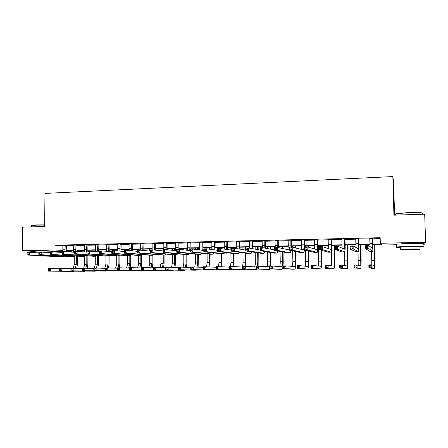 <?xml version="1.0" encoding="UTF-8"?>
<svg xmlns="http://www.w3.org/2000/svg" width="448" height="448" viewBox="0 0 448 448"><rect width="100%" height="100%" fill="white"/><g stroke="black" fill="none" stroke-linecap="round" stroke-linejoin="round"><path stroke-width="0.67" d="M35.526 251.126L38.741 250.79C44.089 250.667 51.514 250.902 49.689 251.126L49.476 251.154M401.066 243.83L409.875 243.202L418.684 243.466M394.565 215.158L393.613 182.028L392.834 176.574L44.979 193.413L44.626 226.453L22.708 227.158L22.4 250.662L55.009 249.984L63 250.482M392.834 176.574L393.938 215.18L424.693 214.189L425.6 242.323L424.558 244.194L423.455 244.216M396.446 244.754L381.786 245.045L381.209 244.345L373.005 244.513M71.893 250.6L71.887 251.216L66.237 251.328M62.877 251.395L54.281 251.569M372.994 244.171L380.929 244.009L380.313 243.258L380.167 237.72L55.054 245.202L63.062 245.79M66.36 245.711L73.808 245.543M77.095 245.47L84.661 245.297M87.937 245.224L95.626 245.05M98.896 244.978L106.714 244.798M109.973 244.726L117.914 244.546M121.162 244.474L129.237 244.289M132.474 244.216L140.678 244.031M143.909 243.958L152.242 243.768M155.462 243.695L163.934 243.505M167.143 243.432L175.756 243.236M178.948 243.163L187.706 242.967M190.887 242.894L199.786 242.693M202.955 242.62L211.999 242.418M215.158 242.346L224.353 242.138M227.494 242.066L236.841 241.858M239.971 241.786L249.474 241.573M252.582 241.5L262.248 241.282M265.345 241.209L275.167 240.99M278.247 240.918L288.232 240.694M291.301 240.626L301.454 240.391M304.5 240.324L314.826 240.089M317.856 240.022L328.356 239.786M331.363 239.719L342.042 239.478M345.033 239.406L355.891 239.165M358.859 239.098L369.902 238.846M372.854 238.778L380.19 238.61M372.977 238.319L369.818 238.392M358.982 238.644L355.807 238.711M345.15 238.958L341.958 239.03M331.486 239.271L328.272 239.344M317.974 239.579L314.748 239.652M304.618 239.882L301.375 239.954M291.418 240.184L288.159 240.257M278.365 240.481L275.094 240.554M265.457 240.778L262.175 240.85M252.7 241.069L249.402 241.142M240.083 241.354L236.774 241.427M227.606 241.64L224.286 241.713M215.27 241.92L211.932 241.998M203.067 242.2L199.718 242.273M190.999 242.474L187.639 242.553M179.06 242.749L175.694 242.822M167.255 243.018L163.873 243.09M155.574 243.281L152.186 243.359M144.015 243.544L140.622 243.622M132.586 243.807L129.175 243.886M121.274 244.065L117.858 244.143M110.079 244.322L106.658 244.401M99.002 244.574L95.575 244.653M88.043 244.821L84.605 244.899M77.202 245.073L73.752 245.151M66.466 245.314L63.011 245.392M31.886 251.278L22.4 250.662M55.054 245.202L55.009 249.984M380.313 243.258L425.6 242.323M66.31 250.415L73.746 250.264M77.05 250.197L84.61 250.04M87.903 249.973L95.581 249.816M98.868 249.749L106.674 249.592M109.945 249.525L117.88 249.362M121.145 249.295L129.209 249.133M132.462 249.066L140.661 248.898M143.903 248.836L152.23 248.662M155.462 248.601L163.934 248.427M167.149 248.36L175.756 248.186M178.965 248.119L187.718 247.94M190.91 247.878L199.802 247.694M202.983 247.632L212.027 247.447M215.191 247.38L224.386 247.195M227.539 247.134L236.886 246.943M240.022 246.876L249.525 246.686M252.644 246.618L262.304 246.422M265.412 246.361L275.234 246.159M278.326 246.098L288.31 245.896M291.385 245.829L301.538 245.627M304.595 245.56L314.922 245.353M317.957 245.291L328.462 245.078M331.475 245.017L342.154 244.798M345.156 244.737L356.014 244.518M358.994 244.457L370.042 244.233M66.287 250.807L71.887 251.216M370.048 244.574L358.999 244.798M356.02 244.854L345.156 245.073M342.16 245.134L331.481 245.353M328.462 245.414L317.957 245.627M314.922 245.689L304.595 245.896M301.538 245.958L291.385 246.165M288.305 246.226L278.32 246.428M275.229 246.49L265.412 246.686M262.298 246.747L252.644 246.943M249.514 247.01L240.016 247.201M236.874 247.262L227.534 247.453M224.375 247.514L215.186 247.705M212.016 247.766L202.978 247.951M199.791 248.013L190.898 248.192M187.701 248.259L178.954 248.433M175.739 248.5L167.138 248.674M163.912 248.741L155.45 248.909M152.214 248.976L143.886 249.144M140.638 249.211L132.451 249.374M129.186 249.441L121.134 249.603M117.858 249.67L109.934 249.827M106.646 249.894L98.851 250.051M95.558 250.118L87.886 250.275M84.582 250.342L77.034 250.494M73.718 250.561L66.293 250.712M62.093 245.812L62.054 250.499M369.751 238.246L370.054 246.551M372.719 238.498L372.742 248.657L368.855 245.605L368.939 248.685L372.826 251.423L372.842 238.174M373.033 238.174L372.854 238.644M367.875 247.716L368.939 248.685L365.77 248.741L365.691 245.666L368.855 245.605L367.842 246.484L366.576 246.506L366.604 247.738L367.875 247.716L367.842 246.484M366.604 247.738L365.77 248.741L369.975 251.474M365.691 245.666L366.576 246.506M370.888 266.879L370.86 265.72L369.667 265.731L369.701 266.89L370.888 266.879L371.879 267.753L368.911 267.786L368.838 264.897L371.801 264.863L371.879 267.753L374.528 268.346L374.242 244.485M374.125 244.49L374.455 265.675L371.801 264.863L370.86 265.72M371.588 251.446L371.818 264.869M369.701 266.89L368.911 267.786L371.773 268.374M368.838 264.897L369.667 265.731M355.74 238.566L355.981 247.498M358.674 238.823L358.579 248.92L353.119 245.918L353.198 248.976L358.658 251.67L358.798 238.498M359.038 238.493L358.859 238.963M352.111 248.013L353.198 248.976L350.073 249.032L350 245.98L353.119 245.918L352.083 246.786L350.829 246.814L350.857 248.035L352.111 248.013L352.083 246.786M350.857 248.035L350.073 249.032L355.846 251.72M350 245.98L350.829 246.814M341.897 238.885L342.059 248.119M344.792 239.137L344.585 249.178L337.596 246.226L337.663 249.262L344.663 251.91C345.055 251.317 345.212 248.707 345.139 244.082L344.915 238.818M345.212 238.806L345.027 239.277M336.56 248.304L337.663 249.262L334.578 249.318L334.51 246.288L337.596 246.226L336.532 247.089L335.294 247.111L335.322 248.332L336.56 248.304L336.532 247.089M335.322 248.332L334.578 249.318L341.88 251.961M334.51 246.288L335.294 247.111M328.21 239.198L328.289 248.601M331.072 239.45L331.178 244.244C331.212 247.313 331.072 249.038 330.753 249.435L322.269 246.529L322.33 249.547L330.826 252.151C331.313 251.558 331.52 248.959 331.464 244.367L331.195 239.131M331.542 239.12L331.363 239.585M321.21 248.595L322.33 249.547L319.29 249.603L319.228 246.59L322.269 246.529L321.182 247.386L319.962 247.414L319.99 248.618L321.21 248.595L321.182 247.386M319.99 248.618L319.29 249.603L328.082 252.196M319.228 246.59L319.962 247.414M356.104 267.036L356.076 265.888L354.906 265.899L354.934 267.047L356.104 267.036L357.112 267.91L354.183 267.938L354.116 265.07L357.045 265.037L357.112 267.91L360.858 268.486L361.155 260.691L360.758 244.759M360.59 244.765L360.786 265.832L357.045 265.037L356.076 265.888M358.07 251.681L358.21 265.283M354.934 267.047L354.183 267.938L360.836 268.486M354.116 265.07L354.906 265.899M341.505 267.193L341.482 266.05L340.323 266.067L340.346 267.21L341.505 267.193L342.535 268.061L339.64 268.089L339.573 265.238L342.468 265.205L342.535 268.061L347.34 268.621C347.715 268.033 347.866 265.451 347.794 260.876L347.424 245.028M347.206 245.034L347.575 260.82L347.273 265.983L342.468 265.205L341.482 266.05M344.702 251.877L344.747 265.58M340.346 267.21L339.64 268.089L344.641 268.654M339.573 265.238L340.323 266.067M327.085 267.35L327.062 266.213L325.92 266.23L325.942 267.361L327.085 267.35L328.132 268.212L325.27 268.24L325.214 265.406L328.07 265.373L328.132 268.212L333.978 268.755C334.438 268.173 334.639 265.602 334.583 261.05L334.236 245.297M333.973 245.302L334.314 260.999L333.911 266.134L328.07 265.373L327.062 266.213M331.414 248.78L331.436 265.815M325.942 267.361L325.27 268.24L333.945 268.761M325.214 265.406L325.92 266.23M314.686 239.506L314.675 249.004M317.514 239.758L317.61 244.524C317.638 247.576 317.458 249.295 317.083 249.687L307.143 246.826L307.199 249.827L317.156 252.386C317.727 251.793 317.99 249.211 317.946 244.647L317.632 239.439M318.03 239.428L317.85 239.893M306.057 248.881L307.199 249.827L304.198 249.883L304.142 246.887L307.143 246.826L306.034 247.682L304.83 247.705L304.853 248.903L306.057 248.881L306.034 247.682M304.853 248.903L304.198 249.883L314.44 252.431M304.142 246.887L304.83 247.705M312.844 267.506L312.822 266.375L311.69 266.386L311.713 267.518L312.844 267.506L313.902 268.358L311.08 268.386L311.024 265.574L313.852 265.541L313.902 268.358L320.768 268.89C321.311 268.307 321.563 265.754 321.518 261.229L321.294 250.197M321.216 246.551L321.199 245.56M320.886 245.566L320.908 246.557M320.981 250.102L321.205 261.173C321.233 264.191 321.065 265.894 320.706 266.28L313.852 265.541L312.822 266.375M318.287 245.616L318.601 261.212L318.27 266.022M311.713 267.518L311.08 268.386L318.125 268.923M311.024 265.574L311.69 266.386M395.573 214.435C394.766 214.189 395.08 213.914 396.508 213.606L408.968 212.537C417.749 212.33 422.386 212.582 422.878 213.304M422.946 213.814C423.707 212.951 419.054 212.626 408.979 212.839C403.161 213.052 398.905 213.416 396.211 213.931L395.562 214.088C394.548 214.379 394.559 214.637 395.584 214.855M419.72 247.078L423.539 246.775C425.46 246.316 420.946 246.159 409.998 246.294L396.508 246.932C394.839 247.19 396.094 247.363 400.271 247.447M423.45 244.048C425.37 243.55 420.857 243.37 409.914 243.516L396.43 244.205C395.41 244.356 395.416 244.49 396.441 244.597M400.26 247.173L409.982 246.456C417.844 246.355 421.086 246.473 419.709 246.803M409.97 249.738L419.793 249.312C421.165 249.01 417.922 248.903 410.06 249.004L400.327 249.424C398.994 249.726 402.214 249.833 409.97 249.738M410.043 249.133L403.76 249.407L416.304 249.334L410.043 249.133M31.254 225.646L31.842 225.277L36.876 224.879L44.643 224.851M44.643 225.114L36.725 225.137L31.567 225.546L31.248 226.044M53.984 251.63C56.935 251.278 45.046 250.908 36.422 251.104L30.94 251.586M39.754 255.69L34.138 255.875L48.166 256.15M41.367 255.774L37.106 255.903L46.614 256.06M301.314 239.814L301.218 249.362M304.674 239.736L304.5 240.195L304.108 240.061L304.175 246.887M304.108 240.061L304.231 239.747M304.584 246.876L304.5 240.195M304.153 247.313L303.514 249.934L292.214 247.122L292.264 250.102L303.643 252.622C303.974 252.493 304.231 251.597 304.41 249.934M291.105 249.166L292.264 250.102L289.302 250.158L289.251 247.178L292.214 247.122L291.082 247.974L289.895 247.996L289.918 249.189L291.105 249.166L291.082 247.974M289.918 249.189L289.302 250.158L300.961 252.666M289.251 247.178L289.895 247.996M288.098 240.117L288.31 245.134L287.913 249.693M291.469 240.038L291.295 240.498L290.858 240.363L290.909 247.15M290.858 240.363L290.982 240.05M291.368 247.139L291.295 240.498M276.343 249.446L276.326 248.259L275.156 248.282L275.173 249.469L276.343 249.446L277.525 250.376L274.596 250.426L274.551 247.47L277.474 247.414L277.525 250.376L290.198 252.851L291.116 250.55M289.302 249.995L277.474 247.414L276.326 248.259M275.173 249.469L274.596 250.426L287.638 252.896M274.551 247.47L275.156 248.282M275.033 240.414L275.184 247.458M278.421 240.335L278.247 240.789L277.766 240.66L277.788 247.481M277.766 240.66L277.883 240.346M278.298 247.593L278.247 240.789M261.772 249.721L261.755 248.539L260.602 248.562L260.613 249.743L261.772 249.721L262.97 250.645L260.081 250.695L260.042 247.761L262.926 247.705L262.97 250.645L276.987 253.081L277.962 251.07M274.59 249.967L262.926 247.705L261.755 248.539M260.613 249.743L260.081 250.695L274.467 253.126M260.042 247.761L260.602 248.562M262.119 240.71L262.248 247.716M265.513 240.632L265.339 241.086L264.813 240.957L264.79 248.063M264.813 240.957L264.93 240.643M265.362 248.175L265.339 241.086M247.386 249.99L247.374 248.819L246.226 248.842L246.243 250.012L247.386 249.99L248.595 250.908L245.745 250.964L245.711 248.041L248.562 247.985L248.595 250.908L263.928 253.31L264.953 251.524M260.07 250.001L248.562 247.985L247.374 248.819M246.243 250.012L245.745 250.964L261.447 253.35M245.711 248.041L246.226 248.842M249.346 241.002L249.441 248.142M252.756 240.923L252.582 241.371L252.011 241.248L251.938 248.578M252.011 241.248L252.129 240.94M252.571 248.685L252.582 241.371M233.178 250.258L233.167 249.099L232.042 249.122L232.053 250.281L233.178 250.258L234.41 251.171L231.594 251.222L231.56 248.321L234.377 248.265L234.41 251.171L251.014 253.529L252.084 251.933M245.734 250.074L234.377 248.265L233.167 249.099M232.053 250.281L231.594 251.222L248.573 253.574M231.56 248.321L232.042 249.122M298.777 267.658L298.754 266.532L297.634 266.549L297.657 267.669L298.777 267.658L299.852 268.503L297.058 268.531L297.013 265.737L299.802 265.703L299.852 268.503L307.709 269.024C308.33 268.442 308.627 265.899 308.599 261.402L308.403 250.936M308.33 247.173L308.302 245.818M307.944 245.829L307.972 247.066M308.039 250.846L308.241 261.346C308.258 264.348 308.062 266.045 307.647 266.431L299.802 265.703L298.754 266.532M305.374 245.879L305.396 246.859M305.458 250.197L305.665 261.386L305.25 266.213M297.657 267.669L297.058 268.531L305.088 269.058M297.013 265.737L297.634 266.549M284.872 267.809L284.855 266.689L283.752 266.706L283.769 267.82L284.872 267.809L285.964 268.649L283.209 268.677L283.164 265.899L285.919 265.866L285.964 268.649L294.79 269.158C295.495 268.576 295.842 266.05 295.826 261.576L295.646 251.535M295.585 247.962L295.551 246.075M295.148 246.086L295.182 247.862M295.243 251.446L295.422 261.52C295.428 264.505 295.204 266.19 294.734 266.577L285.919 265.866L284.855 266.689M292.606 246.137L292.628 247.223M292.69 250.891L292.874 261.554L292.376 266.392M283.769 267.82L283.209 268.677L292.197 269.186M283.164 265.899L283.752 266.706M271.141 267.954L271.124 266.846L270.032 266.857L270.049 267.966L271.141 267.954L272.25 268.794L269.522 268.822L269.483 266.056L272.205 266.022L272.25 268.794L282.022 269.287C282.8 268.71 283.192 266.196 283.192 261.744L283.035 252.039M282.979 248.618L282.94 246.333M282.498 246.344L282.531 248.517M282.587 251.955L282.744 261.694C282.744 264.662 282.481 266.336 281.966 266.722L272.205 266.022L271.124 266.846M279.983 246.394L280.006 247.968M280.062 251.474L280.224 261.727C280.235 264.146 280.045 265.759 279.642 266.56M270.049 267.966L269.522 268.822L279.451 269.315M269.483 266.056L270.032 266.857M270.514 266.045L270.553 252.482M270.508 249.178L270.469 246.585M269.982 246.596L270.015 249.082M270.066 252.398L270.206 261.862L269.825 266.05M267.49 246.646L267.523 248.595M267.568 251.972L267.714 261.895C267.719 264.337 267.495 265.944 267.047 266.722M269.494 266.767L258.658 266.185L258.692 268.934L269.326 269.422L269.898 268.839M257.572 268.1L258.692 268.934L256.004 268.962L255.965 266.213L258.658 266.185L257.555 266.997L256.48 267.014L256.491 268.111L257.572 268.1L257.555 266.997M256.491 268.111L256.004 268.962L266.846 269.444M255.965 266.213L256.48 267.014M258.126 266.19L258.21 252.874M258.166 249.665L258.126 246.837M257.6 246.842L257.634 249.575M257.678 252.79L257.802 262.03L257.376 266.196M255.142 246.893L255.17 249.144M255.209 252.414L255.338 262.063C255.338 264.516 255.091 266.123 254.593 266.879M244.166 268.246L244.149 267.154L243.085 267.165L243.096 268.257L244.166 268.246L245.302 269.074L242.642 269.102L242.609 266.37L245.269 266.342L245.302 269.074L256.827 269.545L257.421 269.024M255.976 266.958L245.269 266.342L244.149 267.154M243.096 268.257L242.642 269.102L254.38 269.573M242.984 252.812L243.096 262.226L242.62 266.37L243.085 267.165M236.718 241.293L236.762 248.646M240.139 241.214L239.966 241.662L239.355 241.534L239.221 249.038M239.355 241.534L239.467 241.226M239.915 249.15L239.966 241.662M219.156 250.527L219.145 249.368L218.03 249.39L218.042 250.55L219.156 250.527L220.399 251.429L217.616 251.479L217.594 248.601L220.371 248.545L220.399 251.429L238.252 253.753L239.361 252.308M231.582 250.174L220.371 248.545L219.145 249.368M218.042 250.55L217.616 251.479L235.85 253.792M217.594 248.601L218.03 249.39M245.868 266.375L245.997 253.232M245.935 248.041L245.924 247.083M245.353 247.094L245.386 250.018M245.426 253.154L245.532 262.198L245.067 266.342M242.922 247.139L242.95 249.631M242.609 266.409L242.273 267.03M230.91 268.391L230.899 267.299L229.846 267.31L229.858 268.402L230.91 268.391L232.064 269.209L229.438 269.237L229.41 266.526L232.036 266.493L232.064 269.209L244.468 269.674L245.078 269.198M242.614 267.053L232.036 266.493L230.899 267.299M229.858 268.402L229.438 269.237L242.049 269.696M229.41 266.526L229.846 267.31M224.23 241.578L224.224 249.105M227.662 241.5L227.494 241.942L226.834 241.819L226.649 249.458M226.834 241.819L226.951 241.517M227.405 249.57L227.494 241.942M205.302 250.79L205.296 249.637L204.193 249.659L204.204 250.807L205.302 250.79L206.562 251.686L203.812 251.737L203.795 248.87L206.539 248.819L206.562 251.686L225.63 253.971L226.778 252.655M217.605 250.303L206.539 248.819L205.296 249.637M204.204 250.807L203.812 251.737L223.266 254.01M203.795 248.87L204.193 249.659M233.738 266.582L233.918 253.568M233.862 248.276L233.85 247.324M233.24 247.335L233.251 248.287M233.307 253.49L233.397 262.36L232.87 266.538M230.832 247.386L230.86 250.068M230.894 253.182L230.989 262.394L230.474 266.51M217.818 268.531L217.806 267.45L216.77 267.462L216.776 268.542L217.818 268.531L218.982 269.349L216.384 269.377L216.362 266.678L218.96 266.644L218.982 269.349L232.238 269.797L232.87 269.366M229.415 267.148L218.96 266.644L217.806 267.45M216.776 268.542L216.384 269.377L229.852 269.819M216.362 266.678L216.77 267.462M211.882 241.858L211.82 249.525M215.32 241.78L215.158 242.222L214.458 242.099L214.211 249.844M214.458 242.099L214.57 241.797M215.029 249.956L215.158 242.222M191.621 251.048L191.615 249.906L190.529 249.928L190.534 251.065L191.621 251.048L192.898 251.938L190.182 251.989L190.165 249.144L192.875 249.088L192.898 251.938L213.147 254.184L214.334 252.98M203.806 250.449L192.875 249.088L191.615 249.906M190.534 251.065L190.182 251.989L210.823 254.229M190.165 249.144L190.529 249.928M221.732 266.778L221.962 253.876M221.917 248.769L221.906 247.565M221.256 247.582L221.267 248.674M221.312 253.803L221.396 262.522L220.797 266.734M218.876 247.626L218.882 248.573M218.926 253.518L219.01 262.55L218.45 266.65M204.876 268.671L204.87 267.596L203.84 267.607L203.846 268.682L204.876 268.671L206.052 269.483L203.487 269.511L203.465 266.823L206.035 266.795L206.052 269.483L220.147 269.92L220.797 269.522M216.367 267.254L206.035 266.795L204.87 267.596M203.846 268.682L203.487 269.511L217.79 269.942M203.465 266.823L203.84 267.607M199.668 242.138L199.55 249.917M203.118 242.06L202.955 242.497L202.216 242.379L201.908 250.208M202.216 242.379L202.328 242.077M202.787 250.32L202.955 242.497M178.108 251.3L178.102 250.169L177.033 250.186L177.038 251.322L178.108 251.3L179.396 252.19L176.719 252.235L176.708 249.407L179.385 249.357L179.396 252.19L200.81 254.402L202.026 253.282M190.176 250.606L179.385 249.357L178.102 250.169M177.038 251.322L176.719 252.235L198.52 254.442M176.708 249.407L177.033 250.186M209.86 266.963L210.134 254.173M210.101 249.295L210.084 247.806M209.401 247.817L209.412 249.2M209.451 254.094L209.518 262.679L208.858 266.918M207.043 247.867L207.049 248.886M207.088 253.837L207.155 262.713L206.55 266.818M192.086 268.811L192.08 267.742L191.061 267.753L191.066 268.822L192.086 268.811L193.273 269.618L190.736 269.64L190.719 266.974L193.256 266.946L193.273 269.618L208.18 270.043L208.846 269.674M203.47 267.361L193.256 266.946L192.08 267.742M191.066 268.822L190.736 269.64L205.85 270.066M190.719 266.974L191.061 267.753M187.589 242.413L187.41 250.286M191.05 242.334L190.887 242.771L190.109 242.654L189.739 250.555M190.109 242.654L190.221 242.357M190.854 249.127L190.887 242.771M164.763 251.552L164.758 250.426L163.699 250.449L163.705 251.574L164.763 251.552L166.062 252.437L163.419 252.482L163.408 249.67L166.057 249.62L166.062 252.437L188.602 254.61L189.851 253.574M176.714 250.774L166.057 249.62L164.758 250.426M163.705 251.574L163.419 252.482L186.351 254.649M163.408 249.67L163.699 250.449M198.111 267.142L198.436 254.442M198.402 249.777L198.391 248.041M197.669 248.058L197.68 249.687M197.708 254.374L197.764 262.842L197.042 267.098M195.339 248.102L195.345 249.396M195.378 254.139L195.429 262.87L194.757 267.008M179.441 268.946L179.435 267.882L178.427 267.893L178.433 268.957L179.441 268.946L180.645 269.746L178.136 269.774L178.119 267.12L180.628 267.092L180.645 269.746L196.347 270.161L197.025 269.819M190.725 267.478L180.628 267.092L179.435 267.882M178.433 268.957L178.136 269.774L194.046 270.183M178.119 267.12L178.427 267.893M175.638 242.687L175.773 247.458L175.403 250.628L175.375 248.506M179.11 242.609L178.948 243.046L178.136 242.928L178.03 249.379M178.136 242.928L178.248 242.631M178.903 249.362L178.948 243.046M151.581 251.804L151.575 250.684L150.528 250.701L150.534 251.821L151.581 251.804L152.897 252.678L150.282 252.728L150.276 249.934L152.891 249.878L152.897 252.678L176.534 254.822L177.806 253.854M163.414 250.947L152.891 249.878L151.575 250.684M150.534 251.821L150.282 252.728L174.317 254.856M150.276 249.934L150.528 250.701M186.486 267.316L186.9 263.038L186.855 254.643M186.833 250.219L186.822 248.276M186.06 248.293L186.071 250.13M186.094 254.643L186.138 262.998L185.349 267.271M183.758 248.338L183.764 249.861M183.786 254.425L183.831 263.026L183.092 267.187M166.942 269.08L166.936 268.022L165.945 268.033L165.945 269.091L166.942 269.08L168.157 269.881L165.676 269.903L165.665 267.266L168.146 267.238L168.157 269.881L184.638 270.278L185.332 269.959M178.125 267.59L168.146 267.238L166.936 268.022M165.945 269.091L165.676 269.903L182.364 270.301M165.665 267.266L165.945 268.033M163.822 242.956L163.811 249.665M167.306 242.878L167.143 243.309L166.286 243.197L166.169 249.631M166.286 243.197L166.398 242.9M167.07 249.726L167.143 243.309M138.555 252.05L138.555 250.936L137.519 250.953L137.519 252.067L138.555 252.05L139.882 252.918L137.301 252.969L137.301 250.186L139.882 250.135L139.882 252.918L164.595 255.024L165.894 254.122M150.276 251.132L139.882 250.135L138.555 250.936M137.519 252.067L137.301 252.969L162.411 255.063M137.301 250.186L137.519 250.953M152.135 243.225L152.107 249.894M155.624 243.146L155.462 243.578L154.571 243.46L154.409 250.034M154.571 243.46L154.683 243.169M155.361 250.13L155.462 243.578M125.686 252.291L125.686 251.182L124.667 251.205L124.662 252.314L125.686 252.291L127.025 253.154L124.477 253.204L124.477 250.443L127.03 250.393L127.025 253.154L152.79 255.231L154.112 254.386M137.301 251.317L127.03 250.393L125.686 251.182M124.662 252.314L124.477 253.204L150.64 255.27M124.477 250.443L124.667 251.205M140.571 243.488L140.515 250.197M144.066 243.41L143.909 243.841L142.979 243.729L142.772 250.415M142.979 243.729L143.091 243.432M143.774 250.51L143.909 243.841M112.974 252.532L112.974 251.434L111.966 251.451L111.961 252.554L112.974 252.532L114.324 253.389L111.804 253.439L111.81 250.69L114.335 250.639L114.324 253.389L141.109 255.433L142.453 254.638M124.477 251.513L114.335 250.639L112.974 251.434M111.961 252.554L111.804 253.439L138.992 255.472M111.81 250.69L111.966 251.451M129.125 243.751L129.03 250.572M132.636 243.673L132.474 244.098L131.516 243.986L131.258 250.774M131.516 243.986L131.622 243.695M132.311 250.869L132.474 244.098M100.408 252.773L100.414 251.675L99.417 251.698L99.411 252.79L100.408 252.773L101.774 253.624L99.282 253.669L99.294 250.942L101.786 250.891L101.774 253.624L129.556 255.634L130.922 254.878M111.81 251.703L101.786 250.891L100.414 251.675M99.411 252.79L99.282 253.669L127.473 255.668M99.294 250.942L99.417 251.698M117.807 244.009L117.667 250.925M121.324 243.93L121.167 244.356L120.17 244.244L119.868 251.115M120.17 244.244L120.277 243.953M120.971 251.21L121.167 244.356M87.993 253.008L87.998 251.916L87.013 251.938L87.007 253.025L87.993 253.008L89.37 253.854L86.906 253.898L86.923 251.182L89.387 251.138L89.37 253.854L118.126 255.83L119.51 255.119M99.288 251.899L89.387 251.138L87.998 251.916M87.007 253.025L86.906 253.898L116.071 255.864M86.923 251.182L87.013 251.938M106.607 244.266L106.417 251.266M110.13 244.188L109.973 244.608L108.942 244.502L108.595 251.446M108.942 244.502L109.049 244.21M109.743 251.535L109.973 244.608M75.723 253.238L75.734 252.157L74.76 252.174L74.749 253.254L75.723 253.238L77.112 254.078L74.676 254.122L74.698 251.429L77.129 251.378L77.112 254.078L106.82 256.026L108.22 255.349M86.918 252.101L77.129 251.378L75.734 252.157M74.749 253.254L74.676 254.122L104.798 256.06M74.698 251.429L74.76 252.174M95.525 244.524L95.29 251.591M99.053 244.44L98.896 244.86L97.838 244.754L97.44 251.759M97.838 244.754L97.944 244.468M98.638 251.849L98.896 244.86M63.599 253.467L63.61 252.392L62.647 252.409L62.636 253.484L63.599 253.467L64.994 254.302L62.591 254.346L62.614 251.664L65.016 251.619L64.994 254.302L95.631 256.222L97.048 255.578M74.693 252.297L65.016 251.619L63.61 252.392M62.636 253.484L62.591 254.346L93.643 256.256M62.614 251.664L62.647 252.409M84.56 244.77L84.274 251.905M88.094 244.692L87.942 245.106L86.845 245.006L86.397 252.062M86.845 245.006L86.951 244.72M87.802 251.166L87.942 245.106M51.615 253.691L51.626 252.622L50.674 252.644L50.663 253.714L51.615 253.691L53.021 254.526L50.641 254.57L50.669 251.899L53.049 251.854L53.021 254.526L84.566 256.413L85.994 255.797M62.608 252.498L53.049 251.854L51.626 252.622M50.663 253.714L50.641 254.57L82.6 256.446M50.669 251.899L50.674 252.644M73.707 245.022L73.377 252.207M77.246 244.938L77.095 245.353L75.97 245.252L75.74 251.406M75.97 245.252L76.076 244.966M76.95 251.384L77.095 245.353M38.836 252.874L38.825 253.938L39.766 253.915L39.777 252.851L38.836 252.874L38.864 252.134L41.21 252.09L41.182 254.744L73.612 256.603L75.051 256.015M50.663 252.7L41.21 252.09L39.777 252.851M39.766 253.915L41.182 254.744L38.83 254.789L71.68 256.637M38.83 254.789L38.825 253.938M174.983 267.478L175.431 263.194L175.398 254.839M174.58 248.522L174.586 250.544M174.602 254.856L174.636 263.15L173.779 267.439M172.295 248.567L172.301 250.292M172.318 254.699L172.351 263.183L171.55 267.361M154.582 269.214L154.582 268.162L153.597 268.173L153.602 269.226L154.582 269.214L155.809 270.01L153.356 270.032L153.35 267.411L155.803 267.383L155.809 270.01L173.051 270.396L173.757 270.099M165.67 267.708L155.803 267.383L154.582 268.162M153.602 269.226L153.356 270.032L170.806 270.418M153.35 267.411L153.597 268.173M163.604 267.641L164.086 263.346L164.063 255.035M163.212 248.752L163.218 250.93M163.229 255.052L163.251 263.306L162.333 267.596M160.955 248.797L160.961 250.701M160.966 254.962L160.989 263.334L160.132 267.523M142.363 269.349L142.363 268.302L141.394 268.313L141.394 269.354L142.363 269.349L143.601 270.133L141.176 270.161L141.176 267.551L143.601 267.523L143.601 270.133L161.588 270.514L162.305 270.234M153.356 267.826L143.601 267.523L142.363 268.302M141.394 269.354L141.176 270.161L161.588 270.514M141.176 267.551L141.394 268.313M152.337 267.792L152.852 263.497L152.841 255.231M151.967 248.982L151.967 249.9M151.973 255.242L151.984 263.458L151.004 267.753M149.733 249.026L149.733 251.082M149.738 255.214L149.75 263.486L148.826 267.686M130.284 269.478L130.284 268.436L129.326 268.447L129.326 269.489L130.284 269.478L131.533 270.262L129.136 270.284L129.142 267.691L131.538 267.663L131.533 270.262L150.97 270.362M141.176 267.943L131.538 267.663L130.284 268.436M129.326 269.489L129.136 270.284L150.248 270.631M129.142 267.691L129.326 268.447M141.299 267.551L141.736 263.648L141.736 255.298M140.834 255.438L140.84 263.609L139.793 267.904M138.622 249.25L138.622 250.163M138.622 255.461L138.622 263.637L137.642 267.842M118.339 269.606L118.345 268.57L117.393 268.582L117.393 269.618L118.339 269.606L119.599 270.385L117.23 270.407L117.236 267.831L119.605 267.803L119.599 270.385L139.759 270.491M129.142 268.066L119.605 267.803L118.345 268.57M117.393 269.618L117.23 270.407L139.02 270.743M117.236 267.831L117.393 268.582M130.273 267.68L130.738 263.799L130.743 255.086M129.814 255.623L129.802 263.754L128.699 268.055M127.63 249.474L127.63 250.443M127.618 255.668L127.613 263.788L126.571 267.994M106.529 269.735L106.534 268.705L105.594 268.716L105.588 269.746L106.529 269.735L107.8 270.508L105.454 270.53L105.465 267.966L107.811 267.938L107.8 270.508L128.66 270.62M117.236 268.184L107.811 267.938L106.534 268.705M105.588 269.746L105.454 270.53L127.91 270.855M105.465 267.966L105.594 268.716M119.364 267.803L119.846 263.945L119.868 255.142M118.899 255.64L118.882 263.906L118.003 267.82M116.749 249.693L116.743 250.846M116.732 255.853L116.71 263.934L115.612 268.145M94.847 269.858L94.853 268.839L93.923 268.845L93.918 269.87L94.847 269.858L96.13 270.631L93.811 270.654L93.822 268.106L96.141 268.078L96.13 270.631L117.673 270.743M105.465 268.307L96.141 268.078L94.853 268.839M93.918 269.87L93.811 270.654L116.917 270.967M93.822 268.106L93.923 268.845M108.562 267.96L109.066 264.09L109.099 255.41M108.102 255.472L108.074 264.051L107.162 267.949M105.974 249.911L105.974 251.233M105.952 256.043L105.924 264.079L104.765 268.29M83.294 269.987L83.306 268.968L82.387 268.979L82.376 269.993L83.294 269.987L84.588 270.749L82.292 270.777L82.309 268.24L84.605 268.212L84.588 270.749L106.798 270.861M93.822 268.425L84.605 268.212L83.306 268.968M82.376 269.993L82.292 270.777L106.036 271.079M82.309 268.24L82.387 268.979M97.86 268.117L98.398 264.23L98.437 255.668M97.412 255.601L97.373 264.191L96.426 268.083M95.318 250.124L95.306 251.518M95.284 256.228L95.245 264.225L94.298 268.1M71.87 270.11L71.882 269.097L70.969 269.108L70.963 270.116L71.87 270.11L73.17 270.872L70.902 270.894L70.924 268.369L73.192 268.341L73.17 270.872L96.04 270.984M82.309 268.542L73.192 268.341L71.882 269.097M70.963 270.116L70.902 270.894L95.267 271.191M70.924 268.369L70.969 269.108M87.265 268.274L87.836 264.376L87.886 255.914M87.909 251.166L87.914 250.275M86.828 255.853L86.783 264.337L85.781 268.24M84.722 256.413L84.678 264.365L83.698 268.223M60.57 270.228L60.581 269.226L59.679 269.237L59.674 270.239L60.57 270.228L61.88 270.99L59.634 271.012L59.657 268.503L61.902 268.475L61.88 270.99L85.383 271.102M70.918 268.666L61.902 268.475L60.581 269.226M59.674 270.239L59.634 271.012L84.605 271.298M59.657 268.503L59.679 269.237M62.966 245.269L62.826 251.658M66.511 245.185L66.36 245.599L65.206 245.493L64.966 251.619M65.206 245.493L65.307 245.213M66.192 251.698L66.36 245.599M27.138 253.098L27.126 254.156L28.056 254.139L28.067 253.081L27.138 253.098L27.194 252.364L29.518 252.319L29.484 254.957L62.77 256.788L64.226 256.228M38.836 252.896L29.518 252.319L28.067 253.081M28.056 254.139L29.484 254.957L27.16 255.002L60.866 256.822M27.16 255.002L27.126 254.156M76.782 268.425L77.381 264.516L77.437 256.155M77.47 251.401L77.476 250.488M76.356 256.094L76.294 264.477L75.242 268.391M74.267 256.502L74.211 264.505L73.203 268.346M49.392 270.351L49.403 269.349L48.513 269.36L48.502 270.362L49.392 270.351L50.708 271.102L48.49 271.124L48.518 268.632L50.736 268.604L50.708 271.102L74.838 271.214M59.657 268.783L50.736 268.604L49.403 269.349M48.502 270.362L48.49 271.124L74.054 271.404M48.518 268.632L48.513 269.36M372.848 243.382L370.02 243.443M372.798 251.423L369.947 251.474M374.545 260.456L371.823 260.49M374.511 268.346L371.762 268.374M358.792 243.673L356.003 243.734M358.618 251.67L355.802 251.72M344.904 243.964L342.143 244.02M344.607 251.91L341.83 251.961M331.178 244.244L328.451 244.3M330.764 252.151L328.014 252.202M360.982 260.635L358.288 260.674M347.575 260.82L344.91 260.854M347.312 268.626L344.624 268.654M334.314 260.999L331.682 261.033M317.61 244.524L314.916 244.58M317.083 252.386L314.367 252.437M321.205 261.173L318.601 261.212M320.729 268.895L318.102 268.923M304.198 244.804L301.532 244.86M303.559 252.622L300.877 252.666M290.942 245.078L288.31 245.134M290.198 252.851L287.543 252.902M277.838 245.347L275.234 245.403M276.987 253.081L274.361 253.126M264.88 245.616L262.31 245.672M263.928 253.31L261.33 253.355M252.073 245.885L249.525 245.935M251.014 253.529L248.45 253.574M308.241 261.346L305.665 261.386M307.658 269.03L305.066 269.058M295.422 261.52L292.874 261.554M294.739 269.158L292.174 269.186M282.744 261.694L280.224 261.727M281.96 269.293L279.423 269.315M270.206 261.862L267.714 261.895M269.326 269.422L266.812 269.444M257.802 262.03L255.338 262.063M256.827 269.545L254.346 269.573M239.406 246.142L236.891 246.198M238.252 253.753L235.715 253.798M245.532 262.198L243.096 262.226M244.468 269.674L242.01 269.696M226.884 246.406L224.392 246.456M225.63 253.971L223.121 254.016M233.397 262.36L230.989 262.394M232.238 269.797L229.813 269.819M214.497 246.658L212.038 246.708M213.147 254.184L210.672 254.229M221.396 262.522L219.01 262.55M220.147 269.92L217.745 269.942M202.25 246.915L199.814 246.966M200.81 254.402L198.358 254.442M209.518 262.679L207.155 262.713M208.18 270.043L205.806 270.066M190.137 247.162L187.729 247.212M188.602 254.61L186.178 254.654M197.764 262.842L195.429 262.87M196.347 270.161L193.995 270.183M178.153 247.414L175.773 247.458M176.534 254.822L174.138 254.862M186.138 262.998L183.831 263.026M184.638 270.278L182.308 270.306M166.303 247.654L163.946 247.705M164.595 255.024L162.226 255.069M154.582 247.901L152.253 247.946M152.79 255.231L150.444 255.27M142.985 248.142L140.678 248.186M141.109 255.433L138.79 255.472M131.51 248.377L129.231 248.422M129.556 255.634L127.26 255.674M120.159 248.612L117.902 248.657M118.126 255.83L115.858 255.87M108.931 248.842L106.697 248.892M106.82 256.026L104.574 256.066M97.815 249.071L95.609 249.122M95.631 256.222L93.408 256.256M86.822 249.301L84.633 249.346M84.566 256.413L82.365 256.452M75.942 249.525L73.774 249.57M73.612 256.603L71.434 256.637M174.636 263.15L172.351 263.183M173.051 270.396L170.75 270.424M163.251 263.306L160.989 263.334M151.984 263.458L149.75 263.486M140.84 263.609L138.622 263.637M129.802 263.754L127.613 263.788M118.882 263.906L116.71 263.934M108.074 264.051L105.924 264.079M97.373 264.191L95.245 264.225M86.783 264.337L84.678 264.365M65.173 249.749L63.028 249.794M62.77 256.788L60.62 256.827M76.294 264.477L74.211 264.505M395.59 215.124L395.562 214.088M400.254 246.915L400.327 249.424M396.508 246.932L396.43 244.205M396.508 213.606L396.211 213.931M31.242 226.884L31.254 225.618M34.143 255.382L34.138 255.875M30.929 252.409L30.94 251.367"/></g></svg>
